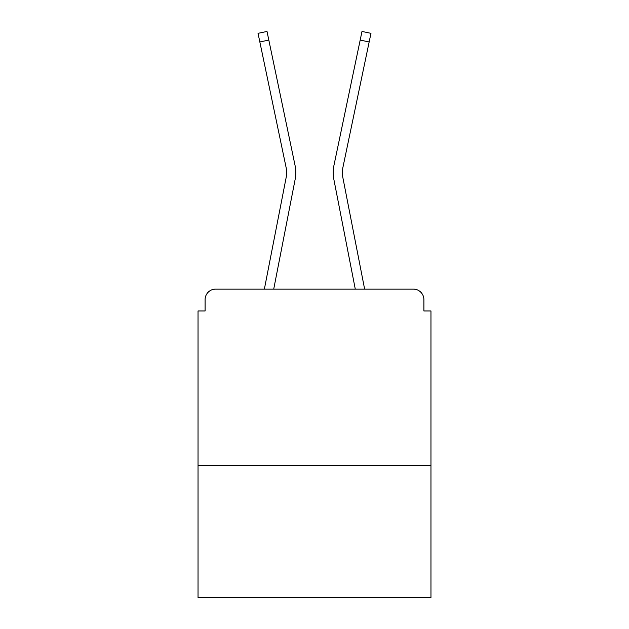 <?xml version="1.0" encoding="UTF-8"?>
<svg xmlns="http://www.w3.org/2000/svg" width="629" height="629" viewBox="0 0 629 629"><rect width="100%" height="100%" fill="white"/><g stroke="black" fill="none" stroke-linecap="round" stroke-linejoin="round"><path stroke-width="0.94" d="M430.967 465.554L430.967 310.97L423.907 310.97L423.907 299.679A10.591 10.591 0 0 0 413.324 289.088L215.676 289.088A10.591 10.591 0 0 0 205.093 299.679L205.093 310.97L198.033 310.97L198.033 597.55L430.967 597.55L430.967 465.554L198.033 465.554M205.093 299.679L205.093 310.97M413.324 289.088L369.553 289.088M259.447 289.088L215.676 289.088M423.907 310.97L423.907 299.679M264.377 289.088L286.132 177.63A26.119 26.119 0 0 0 286.061 167.275L258.032 33.329L267.011 31.45L295.048 165.396A35.295 35.295 0 0 1 295.143 179.383L273.725 289.088M333.952 165.396L361.989 31.45L370.968 33.329L369.16 41.962L360.181 40.083L333.952 165.396A35.295 35.295 0 0 0 333.857 179.383L355.275 289.088M259.84 41.962L268.819 40.083L295.048 165.396M286.132 177.63A26.119 26.119 0 0 0 286.061 167.275A26.119 26.119 0 0 1 286.132 177.63A26.119 26.119 0 0 0 286.061 167.275A26.119 26.119 0 0 1 286.132 177.63A26.119 26.119 0 0 0 286.061 167.275A26.119 26.119 0 0 1 286.132 177.63A26.119 26.119 0 0 0 286.061 167.275A26.119 26.119 0 0 1 286.132 177.63A26.119 26.119 0 0 0 286.061 167.275A26.119 26.119 0 0 1 286.132 177.63A26.119 26.119 0 0 0 286.061 167.275A26.119 26.119 0 0 1 286.132 177.63A26.119 26.119 0 0 0 286.061 167.275A26.119 26.119 0 0 1 286.132 177.63M364.623 289.088L342.868 177.63A26.119 26.119 0 0 1 342.939 167.275L369.16 41.962M342.868 177.63A26.119 26.119 0 0 1 342.939 167.275A26.119 26.119 0 0 0 342.868 177.63A26.119 26.119 0 0 1 342.939 167.275A26.119 26.119 0 0 0 342.868 177.63A26.119 26.119 0 0 1 342.939 167.275A26.119 26.119 0 0 0 342.868 177.63A26.119 26.119 0 0 1 342.939 167.275A26.119 26.119 0 0 0 342.868 177.63A26.119 26.119 0 0 1 342.939 167.275A26.119 26.119 0 0 0 342.868 177.63A26.119 26.119 0 0 1 342.939 167.275A26.119 26.119 0 0 0 342.868 177.63A26.119 26.119 0 0 1 342.939 167.275A26.119 26.119 0 0 0 342.868 177.63"/></g></svg>
